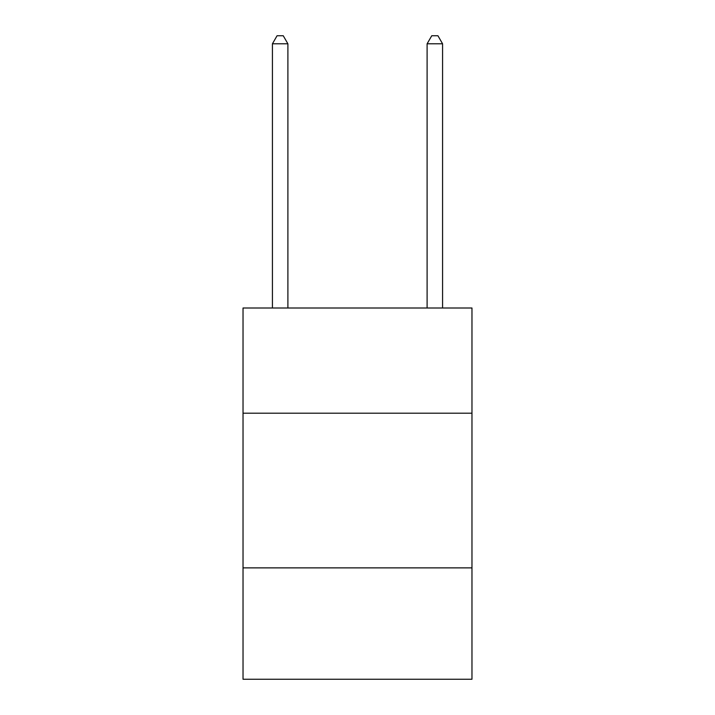 <?xml version="1.0" encoding="UTF-8"?>
<svg xmlns="http://www.w3.org/2000/svg" width="715" height="715" viewBox="0 0 715 715"><rect width="100%" height="100%" fill="white"/><g stroke="black" fill="none" stroke-linecap="round" stroke-linejoin="round"><path stroke-width="1.07" d="M471.972 413.19L471.972 308.004L243.029 308.004L243.029 413.19L471.972 413.19L471.972 679.25L243.029 679.25L243.029 413.19M471.972 567.871L243.029 567.871M287.895 308.004L287.895 43.794L272.424 43.794L272.424 308.004M272.424 43.794L277.062 35.75L283.247 35.75L287.895 43.794M442.576 308.004L442.576 43.794L427.105 43.794L427.105 308.004M427.105 43.794L431.753 35.75L437.938 35.75L442.576 43.794"/></g></svg>

